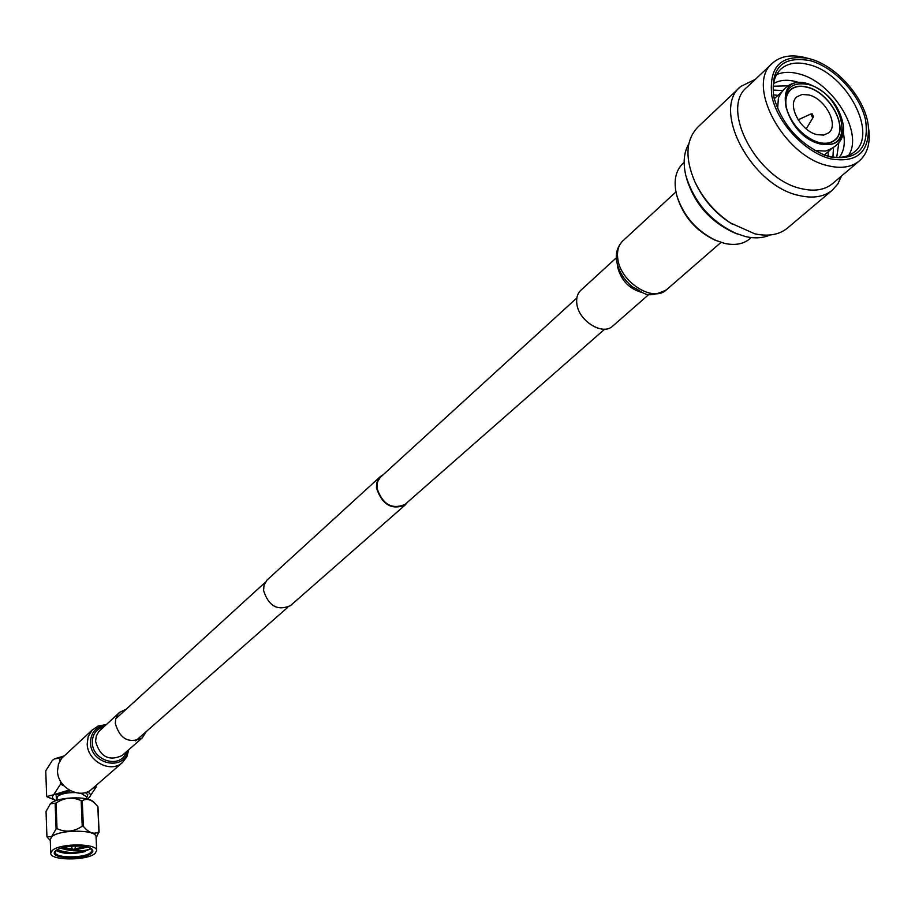 <?xml version="1.0" encoding="UTF-8"?>
<svg xmlns="http://www.w3.org/2000/svg" width="915" height="915" viewBox="0 0 915 915"><rect width="100%" height="100%" fill="white"/><g stroke="black" fill="none" stroke-linecap="round" stroke-linejoin="round"><path stroke-width="1.37" d="M405.208 504.257L404.968 504.462C391.826 509.838 382.481 504.371 376.934 488.072L377.575 481.759L380.16 477.493L576.839 297.981M290.695 605.433L290.467 605.639C277.519 611.163 268.553 606.107 263.554 590.461L264.058 585.143L266.951 580.133L380.16 476.738M407.678 502.083L405.322 504.874C391.792 510.41 382.161 504.783 376.454 487.992L376.648 483.246L377.803 479.883L380.388 476.521L383.191 474.702M74.79 849.257L72.377 849.28L74.79 849.257M91.557 853.249C83.597 860.523 47.294 858.442 55.38 851.099L55.781 850.733C61.225 845.449 87.005 844.27 91.877 849.063L92.964 851.099L91.557 853.249M55.804 850.71L55.186 852.277C54.591 858.304 84.443 858.453 90.848 852.494L92.186 850.207L91.454 848.743M57.062 849.852L59.361 851.156C67.012 853.569 75.636 853.706 85.267 851.545C72.743 854.427 63.009 854.072 56.078 850.493M91.054 848.491L90.505 848.788C84.363 851.305 76.197 851.613 66.029 849.703L60.722 848.262M96.67 850.641L96.064 836.996C96.933 829.425 59.441 829.184 51.789 836.779L50.245 839.535L50.748 853.203L52.292 850.481C59.967 842.99 97.562 843.173 96.67 850.641L94.988 853.489C87.017 860.866 50.016 860.695 50.748 853.203M50.291 840.519L46.94 836.825L51.629 836.573L56.101 828.944L57.027 828.658C65.594 832.616 74.001 831.804 82.236 826.222L83.345 826.314C88.789 832.902 93.982 834.732 98.946 831.804L96.109 837.968M49.845 804.365L50.577 803.599C57.096 796.896 88.343 795.73 93.536 801.963L95.252 803.633C90.642 799.275 86.307 798.303 82.259 800.739L81.16 800.648C72.628 796.736 64.267 797.548 56.067 803.073L50.428 803.782L46.036 811.422L46.94 836.825M56.581 800.488L57.519 796.416C61.122 793.808 67.001 792.527 75.156 792.573M80.897 793.225L86.536 796.725L86.639 798.909M56.536 799.195L56.101 794.918L70.478 790.789M85.347 792.562L87.829 794.712L86.753 797.423M64.039 798.669L79.079 797.88M87.177 847.038L74.893 849.074M72.331 849.131L61.614 847.976M86.479 846.867L74.973 848.685M72.205 848.754L62.357 847.77M85.267 851.545C75.876 853.626 67.184 853.478 59.189 851.087M91.145 848.548L90.688 848.903C80.223 853.443 69.06 853.729 57.199 849.772M78.621 845.986L75.51 846.261M71.462 846.329L70.489 846.295M66.029 849.703L76.231 849.692L61.282 848.079M76.231 849.692L87.394 847.153M59.612 761.383L59.486 758.169L62.735 757.185M60.367 780.93L60.493 784.166L63.844 785.733M95.995 785.516L96.064 787.163L92.964 788.147M87.28 791.887C90.814 793.568 91.42 795.478 89.121 797.617L87.028 798.989L89.121 797.617L96.064 787.163M59.486 758.169L54.477 758.855L52.418 760.308L45.75 770.865L46.676 796.588L53.699 794.723L60.493 784.166M46.676 796.588L56.204 800.614C52.235 798.944 51.4 796.988 53.699 794.723L69.128 790.034M54.477 758.855L64.027 755.973M99.106 832.158L97.962 806.79L95.252 803.633M55.14 803.359L56.101 828.944M81.16 800.648L82.236 826.222M57.027 828.658L56.067 803.073M97.791 806.424L98.946 831.804M83.345 826.314L82.259 800.739M798.143 119.831L810.896 113.975L812.28 113.849L813.435 116.857L812.326 117.177L810.896 113.975L811.662 113.952M750.037 238.586L749.476 239.067C743.117 244.145 734.859 245.597 724.726 243.424L714.809 240.027C696.235 231.106 683.745 216.901 677.352 197.446L677.283 197.217M716.411 240.702C696.784 231.278 683.596 216.272 676.848 195.719C673.268 181.628 675.316 170.876 682.967 163.453L684.134 162.367M770.041 234.983C763.076 238.14 754.932 238.666 745.599 236.585L734.413 232.868C710.314 221.819 694.382 203.713 686.627 178.539L686.33 177.43M737.147 233.931C711.287 222.071 694.188 202.638 685.861 175.611C682.865 162.962 683.837 152.405 688.789 143.93M787.975 227.652L787.22 228.292C778.882 234.869 768.028 236.699 754.681 233.783L730.25 222.871C715.164 213.058 703.715 200.065 695.903 183.915M732.126 224.049C715.69 213.355 703.246 199.207 694.794 181.605C684.717 157.78 685.804 139.549 698.054 126.91L740.063 87.097M841.514 176.023L837.785 184.052L832.112 190.366C823.763 196.931 812.829 198.658 799.298 195.547C751.604 186.18 710.932 109.365 740.727 86.456L755.321 79.365M832.947 183.297L832.25 183.881C824.472 190.023 814.259 191.635 801.62 188.696C757.231 179.9 719.362 108.382 747.132 87.097L772.066 63.558M868.678 128.946L868.918 130.788C870.279 144.193 866.985 154.315 859.048 161.154C851.27 167.285 841.011 168.829 828.269 165.787C783.537 156.591 744.901 84.191 772.695 62.963C780.621 56.112 791.189 54.26 804.399 57.439L809.786 58.789C836.985 65.777 865.853 99.152 868.369 126.533C869.33 152.428 856.772 163.202 830.694 158.867C805.108 152.565 777.293 122.896 771.825 96.041C768.623 66.761 780.838 54.225 808.483 58.446M810.175 60.653C834.549 67.31 860.226 95.011 865.647 120.448C869.216 148.63 857.424 160.777 830.282 156.922L824.587 155.115C798.852 143.541 781.959 124.337 773.907 97.505C770.121 67.939 782.211 55.655 810.175 60.653M774.399 99.495C771.608 86.021 773.804 75.842 781.01 68.957C787.964 63.009 797.262 61.568 808.883 64.633C846.821 73.44 878.755 134.402 854.153 152.119C847.542 157.38 838.803 158.695 827.949 156.065L823.706 154.784M776.515 74.675C782.863 71.839 790.32 71.576 798.887 73.875C832.661 81.801 864.012 132.915 848.548 155.458M773.587 83.608C779.637 79.971 787.106 79.319 795.97 81.652L799.047 82.602M843.218 132.149C845.449 142.603 844.168 151.009 839.364 157.38M838.803 142.957L836.733 157.38M833.474 147.887L832.936 157.048M828.109 151.776L828.247 156.145M777.624 108.748L778.436 97.722C784.567 85.164 793.774 80.337 806.058 83.231L807.922 83.677C827.812 91.443 839.65 105.465 843.436 125.732C843.356 140.624 835.681 146.72 820.423 144.01C784.361 136.026 770.258 74.069 806.058 83.231M808.082 84.466C843.413 92.632 856.634 153.697 820.263 143.209L817.095 142.214C801.22 135.168 790.846 123.376 785.974 106.838C783.755 89.007 791.12 81.549 808.082 84.466M786.282 108.107C784.67 99.987 786.065 93.856 790.469 89.716C794.655 86.182 800.248 85.312 807.224 87.108C830.271 92.323 849.715 129.381 834.857 140.189C830.786 143.472 825.41 144.296 818.719 142.66L816.5 141.997M835.212 139.56L834.228 140.693M787.792 112.717C784.441 102.617 785.39 95.011 790.629 89.899C794.792 86.387 800.339 85.518 807.259 87.314C830.145 92.472 849.452 129.278 834.709 140.006C830.66 143.266 825.319 144.078 818.685 142.454L812.097 139.972M788.616 91.763L790.297 90.196M808.849 94.966C825.307 98.648 839.227 125.138 828.647 132.869L823.569 135.1L817.061 134.642C800.602 131.131 786.557 104.585 796.942 96.807L802.146 94.462L808.849 94.966M789.565 90.596L790.8 89.75M843.436 125.732C844.682 138.222 838.666 146.663 825.364 151.078L814.888 150.54M773.564 94.828L777.876 95.446M773.186 90.047L782.336 90.539M773.278 86.227L787.826 85.793M92.678 729.575L61.717 758.272L58.468 764.071L57.519 770.922C57.405 787.838 80.348 799.95 91.809 789.153L92.129 788.867M126.27 709.171L119.693 712.293L117.966 714.18L115.736 718.893L115.301 723.41C119.888 739.068 128.866 743.906 142.237 737.913L146.297 731.52M612.856 325.969L612.57 326.22C602.642 335.862 578.68 320.982 576.85 303.917C576.073 298.027 577.434 293.463 580.911 290.215L616.367 257.767M103.761 726.865C96.247 729.015 92.426 734.219 92.312 742.454C92.278 761.246 121.386 769.229 126.236 751.924M105.305 725.458C95.732 726.91 90.779 732.652 90.471 742.683C90.482 764.494 125 771.574 127.803 750.54M106.254 724.577L98.145 726.03L92.175 730.067L88.137 736.792L87.211 743.792C87.211 761.086 110.692 773.61 122.313 762.641L126.819 756.877L128.775 749.694M119.453 712.499L98.763 731.565L96.269 736.037L95.572 741.344C100.044 756.762 108.885 761.497 122.107 755.538L142.237 737.913M617.831 259.071C616.71 251.122 618.437 244.991 623.046 240.679C617.385 246.581 615.292 253.501 616.733 261.461C618.712 271.572 624.076 280.139 632.837 287.15C644.057 291.713 644.732 300.109 666.349 289.906C653.116 302.739 620.542 282.186 617.831 259.071M642.616 292.64C629.509 289.197 621.159 280.619 617.579 266.906L617.328 264.321M666.715 289.586L721.009 242.406M115.77 718.744L265.293 582.295M135.626 740.887L287.745 607.354M290.467 605.639L405.322 504.874M404.968 504.462L604.689 329.16M74.881 849.131L75.568 845.975M72.377 849.28L71.427 846.203M780.689 92.861L774.25 98.797M834.709 140.006L833.153 141.368M786.237 107.924L785.974 106.838M830.992 149.271L824.381 155.012M774.353 99.289L773.907 97.505M868.369 126.533L868.918 130.788M859.048 161.154L832.25 183.881M832.112 190.366L787.22 228.292M751.238 237.557L749.476 239.067M813.435 116.857L806.207 128.866M91.809 789.153L122.313 762.641M675.945 191.921L623.046 240.679M649.01 294.321L612.57 326.22"/></g></svg>
